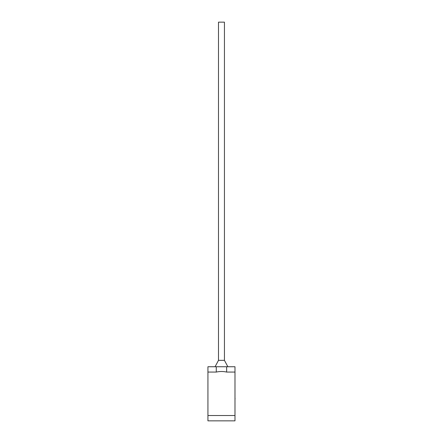 <?xml version="1.0" encoding="UTF-8"?>
<svg xmlns="http://www.w3.org/2000/svg" width="443" height="443" viewBox="0 0 443 443"><rect width="100%" height="100%" fill="white"/><g stroke="black" fill="none" stroke-linecap="round" stroke-linejoin="round"><path stroke-width="0.66" d="M224.44 360.347L224.44 22.15L218.488 22.15L218.488 360.347L224.44 360.347L227.857 366.738M234.989 372.065L226.655 372.065C223.261 371.312 219.8 371.312 216.273 372.065L207.933 372.065L207.933 366.738L234.989 366.738L234.989 420.85L207.933 420.85L207.933 415.523L234.989 415.523M207.933 372.065L207.933 415.523M226.655 372.065L226.655 366.738M216.273 372.065L216.273 366.738M234.989 398.168L234.989 391.235M235.067 398.168L234.989 399.83M218.488 360.347L215.071 366.738"/></g></svg>
